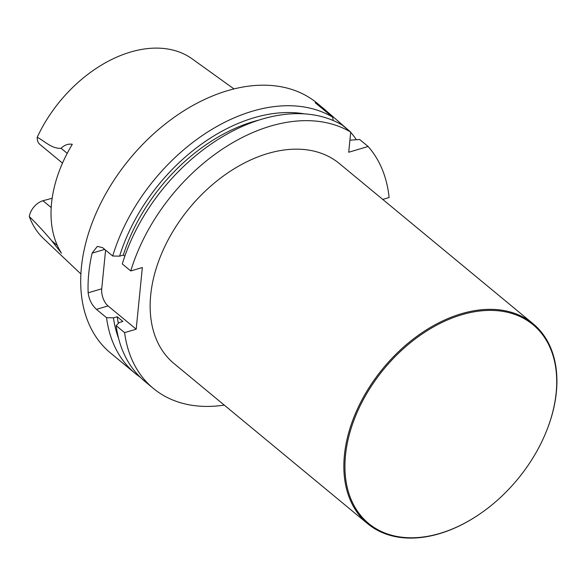 <?xml version="1.0" encoding="UTF-8"?>
<svg xmlns="http://www.w3.org/2000/svg" width="586" height="586" viewBox="0 0 586 586"><rect width="100%" height="100%" fill="white"/><g stroke="black" fill="none" stroke-linecap="round" stroke-linejoin="round"><path stroke-width="0.88" d="M382.746 199.416L389.111 197.526A162.088 108.879 -50.4 0 0 368.111 146.493L359.65 139.49L349.908 140.193M112.702 256.016L102.616 247.673L97.327 246.384L92.119 253.137A162.088 108.879 129.6 0 0 88.156 292.817C88.991 299.497 91.76 305.013 96.456 309.357L106.549 317.7A162.088 108.879 129.6 0 0 135.322 373.509L110.49 352.977A162.088 108.879 129.6 0 1 129.88 158.681A162.088 108.879 129.6 0 1 317.085 103.158L324.065 108.93A162.088 108.879 -50.4 0 0 315.165 102.704L332.658 117.171A162.088 108.879 129.6 0 0 112.702 256.016L119.603 256.155L123.331 255.049A151.745 101.935 -50.4 0 1 258.917 120.079M119.603 256.155A156.184 104.909 -50.4 0 1 304.339 113.852M124.796 256.265L123.331 255.049M122.298 263.956A162.088 108.879 -50.4 0 1 342.261 125.111L350.721 132.106A162.088 108.879 -50.4 0 0 130.759 270.952L122.298 263.956M105.59 250.134L101.73 288.795A12.973 6.798 -106.5 0 0 108.036 305.921L136.186 329.193L124.606 332.636A162.088 108.879 -50.4 0 0 153.378 388.445A162.088 108.879 -50.4 0 0 224.27 405.109M130.759 270.952L142.347 267.516L136.186 329.193M118.379 323.34A151.745 101.935 -50.4 0 1 117.178 316.733L113.45 317.839L106.549 317.7M118.606 338.444A156.184 104.909 -50.4 0 1 113.45 317.839M117.178 316.733L122.877 321.45L119.148 322.556L116.145 325.633L124.606 332.636M153.378 388.445L144.918 381.442A162.088 108.879 -50.4 0 1 116.145 325.633M476.557 516.156A129.755 87.16 -50.4 0 1 476.411 516.251A129.755 87.16 -50.4 0 1 367.686 523.716L173.983 363.525A129.755 87.16 -50.4 0 1 150.712 294.963A129.755 87.16 -50.4 0 1 226.269 173.954A129.755 87.16 -50.4 0 1 339.367 163.545L533.07 323.728A129.755 87.16 -50.4 0 1 546.152 431.926A129.755 87.16 -50.4 0 1 546.086 432.08M368.111 146.493L348.707 152.243L350.721 132.106M356.273 139.593A162.088 108.879 129.6 0 0 350.699 132.29M323.062 109.23L324.065 108.93L350.054 131.557M332.658 117.171L333.2 120.511M135.322 373.509A162.088 108.879 129.6 0 0 140.288 377.274M51.194 207.554L42.946 200.734L52.154 198.258M42.946 200.734A15.258 10.248 129.6 0 0 29.3 216.556A116.731 78.414 129.6 0 0 43.54 238.597L80.905 274.006M62.49 163.12L40.009 144.53A15.258 10.248 -50.4 0 1 37.218 137.263C44.902 141.336 52.103 149.005 61.091 148.28C64.541 144.932 68.276 143.607 72.298 144.31A119.214 80.084 129.6 0 0 61.435 253.159L51.846 240.927C44.031 231.682 36.515 223.559 29.3 216.556M233.968 88.918L192.171 58.871A116.731 78.414 129.6 0 0 37.218 137.263M345.491 455.329A128.971 86.633 -50.4 0 1 479.912 310.998A128.971 86.633 -50.4 0 1 546.02 432.241A128.971 86.633 -50.4 0 1 476.696 516.061A128.971 86.633 -50.4 0 1 345.491 455.329M367.686 523.716A129.755 87.16 -50.4 0 1 344.414 455.146A129.755 87.16 -50.4 0 1 419.972 334.137A129.755 87.16 -50.4 0 1 533.07 323.728M339.968 123.214L339.265 123.419M92.119 253.137L104.704 249.402M88.156 292.817L101.73 288.795M96.456 309.357L108.036 305.921M57.318 245.453L51.846 240.927M67.207 153.334L61.091 148.28"/></g></svg>
